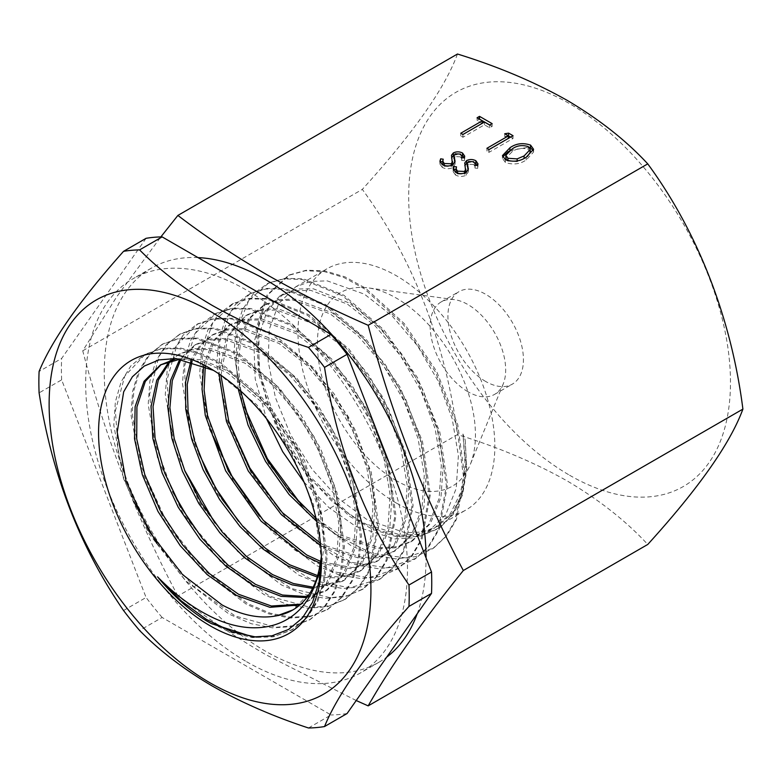 <?xml version="1.0" encoding="UTF-8"?>
<svg xmlns="http://www.w3.org/2000/svg" width="782" height="782" viewBox="0 0 782 782"><rect width="100%" height="100%" fill="white"/><g stroke="black" fill="none" stroke-linecap="round" stroke-linejoin="round"><path stroke-width="0.59" stroke-dasharray="3.91 2.93" d="M396.406 480.686A111.777 64.535 60 0 1 318.685 361.108A111.777 64.535 60 0 1 368.205 287.884A111.777 64.535 60 0 1 396.406 298.157A111.777 64.535 60 0 1 470.236 464.616A111.777 64.535 60 0 1 396.406 480.686M467.919 391.723A53.381 30.821 60 0 1 433.042 344.676A53.381 30.821 60 0 1 441.224 301.901A53.381 30.821 60 0 1 454.45 299.643A53.381 30.821 60 0 1 467.919 304.55A53.381 30.821 60 0 1 503.188 384.05A53.381 30.821 60 0 1 494.615 394.372A53.381 30.821 60 0 1 467.919 391.723M485.681 381.469A53.381 30.821 60 0 1 450.803 334.422A53.381 30.821 60 0 1 458.995 291.647A53.381 30.821 60 0 1 485.681 294.296A53.381 30.821 60 0 1 520.558 341.333A53.381 30.821 60 0 1 512.376 384.109A53.381 30.821 60 0 1 485.681 381.469M569.579 475.231A227.542 131.376 -120 0 0 730.476 382.339A227.542 131.376 -120 0 0 569.579 103.654A227.542 131.376 -120 0 0 408.683 196.546A227.542 131.376 -120 0 0 569.579 475.231M356.211 700.535L266.203 654.886C234.629 636.509 205.187 616.881 177.885 596.011L457.47 434.597C498.114 447.157 534.741 462.641 567.331 481.028C599.511 500.109 626.323 521.252 647.76 544.458M198.012 257.591A227.542 131.376 -120 0 0 151.385 268.138A227.542 131.376 -120 0 0 116.508 450.471A227.542 131.376 -120 0 0 265.157 650.995A227.542 131.376 -120 0 0 378.928 662.266A227.542 131.376 -120 0 0 386.767 657.066M417.207 613.762A227.542 131.376 -120 0 0 426.053 557.918M246.584 661.719A227.542 131.376 -120 0 0 360.355 672.989A227.542 131.376 -120 0 0 395.233 490.646A227.542 131.376 -120 0 0 246.584 290.132A227.542 131.376 -120 0 0 132.803 278.861A227.542 131.376 -120 0 0 97.926 461.204A227.542 131.376 -120 0 0 246.584 661.719M213.437 370.355L216.682 372.164L210.026 368.322L216.682 372.164L256.721 404.734L290.767 451.273L313.504 504.654L321.47 559.101M304.002 482.074L329.027 507.655L355.898 526.472L394.656 538.925L412.231 537.938L427.627 532.131L445.662 514.8L456.18 488.555L458.389 455.574L452.182 418.653L438.125 381.02L417.52 345.81L392.212 316.036L364.48 294.198L327.218 280.865L310.444 281.422L295.694 286.838L278.773 303.533L269.321 329.163L268.177 361.489L275.44 397.696L290.533 434.724L312.174 469.356L338.547 498.574L367.345 519.854L405.311 532.777L422.515 532.004L437.529 526.413L452.407 513.09L462.309 493.442L466.659 468.721L465.202 439.992L462.944 434.02L465.182 464.948L460.921 492.132L450.383 513.725L434.254 528.3L418.781 534.165L401.127 535.191L362.222 522.816L332.604 502.005L305.469 473.257L282.986 439.161L267.014 402.671L258.803 366.934L258.989 335.146L267.454 310.073L283.358 293.964L297.346 288.969L313.455 288.822L349.222 303.005L377.012 324.872L402.339 354.696L422.945 389.944L436.982 427.588L443.228 464.4L440.989 497.332L430.462 523.569L412.476 540.88L396.953 546.735L379.456 547.713L340.757 535.211L315.996 518.3M316.739 521.467L338.87 536.296L377.54 548.808L395.135 547.801L410.599 541.965L428.546 524.693L439.113 498.447L441.331 465.495L435.105 428.614L421.078 390.922L400.472 355.693L375.155 325.899L347.384 304.071L310.757 290.366L294.355 290.718L279.917 295.948L262.39 314.247L253.867 342.887L255.196 378.938L266.457 418.624M396.406 503.08A139.196 80.37 60 0 1 305.469 380.414A139.196 80.37 60 0 1 326.808 268.871A139.196 80.37 60 0 1 396.406 275.772A139.196 80.37 60 0 1 487.342 398.429A139.196 80.37 60 0 1 466.004 509.972A139.196 80.37 60 0 1 396.406 503.08M176.419 358.606L201.971 359.71L229.957 371.87L271.608 408.595L304.628 460.774L322.37 518.241L324.11 545.308L320.913 569.57M321.412 556.481L317.893 506.55L298.421 453.58L266.574 406.366L227.894 373.063L203.369 361.861L180.505 359.026M170.691 360.658L179.528 353.904L193.887 348.694L210.407 348.322L247.044 362.007L274.775 383.884L300.132 413.668L320.698 448.858L334.735 486.472L341.001 523.314L338.753 556.315L328.225 582.59L310.21 599.921L300.728 604.163M299.848 604.936L308.186 601.084L326.172 583.802L336.749 557.429L338.938 524.517L332.673 487.714L318.675 450.061L298.059 414.861L272.732 385.057L244.991 363.19L208.354 349.495L191.873 349.857L177.524 355.067L169.547 360.991M181.023 359.094L196.585 344.06L211.013 338.821L227.474 338.459L264.052 352.183L291.862 374.021L317.15 403.864L337.795 439.093L351.812 476.766L358.019 513.627L355.82 546.53L345.243 572.776L327.247 590.087L307.522 596.627M306.779 597.604L325.253 591.231L343.249 573.929L353.787 547.683L355.966 514.742L349.769 477.822L335.703 440.158L315.068 404.959L289.799 375.155L262.019 353.356L225.441 339.623L209.009 339.984L194.591 345.204L179.821 359.075M192.049 361.46L200.964 345.253L213.623 334.217L228.012 329.007L244.512 328.616L281.09 342.35L308.851 364.168L334.158 393.923L354.735 429.142L368.85 466.776L375.047 503.686L372.848 536.657L362.34 562.903L344.285 580.244L313.201 587.194M312.605 588.387L342.32 581.378L360.346 564.047L370.824 537.801L373.053 504.82L366.836 467.959L352.77 430.374L332.223 395.154L306.876 365.37L279.106 343.493L242.498 329.789L225.959 330.17L211.648 335.361L199.938 345.224L191.336 359.349M205.295 366.338L214.19 340.864L230.7 324.364L245.02 319.164L261.511 318.812L298.167 332.487L325.908 354.383L351.255 384.187L371.861 419.396L385.868 457.03L392.124 493.843L389.876 526.814L379.368 553.06L361.362 570.381L341.03 577.028L317.629 575.601M317.199 577.038L339.799 578.054L359.397 571.525L377.354 554.243L387.892 528.026L390.14 495.084L383.903 458.232L369.896 420.54L349.261 385.321L323.943 355.487L296.183 333.631L259.546 319.936L243.134 320.278L228.715 325.507L212.626 341.343L203.672 365.624M240.631 390.941L238.021 362.349L241.374 337.423L250.543 317.775L264.746 304.706L279.096 299.506L295.635 299.115L332.203 312.829L359.964 334.696L385.252 364.48L405.848 399.651L419.944 437.255L426.18 474.146L423.952 507.137L413.453 533.383L395.399 550.733L380.013 556.549L362.447 557.517L323.67 545.074L320.454 543.265M220.954 375.252L227.738 337.814L236.193 324.149L247.689 314.55L262.146 309.31L278.588 308.939L315.166 322.673L342.975 344.491L368.244 374.324L388.889 409.543L402.935 447.216L409.123 484.107L406.933 517.039L396.357 543.265L378.4 560.547L352.154 567.576L321.402 561.759M320.464 563.226L350.649 568.68L376.425 561.691L394.441 544.37L404.998 518.095L407.178 485.123L400.971 448.213L386.875 410.579L366.289 375.389L341.02 345.624L313.22 323.797L276.672 310.063L260.162 310.444L245.753 315.674L226.203 338.049L219.028 373.943M321.793 546.159L360.522 558.641L377.999 557.683L393.493 551.838L411.537 534.497L422.026 508.251L424.274 475.3L418.047 438.487L404.011 400.853L383.434 365.614L358.078 335.81L330.317 313.924L293.69 300.229L277.17 300.611L262.86 305.791L248.93 318.47L239.83 337.325L236.184 361.137L238.139 388.722M312.751 589.892L292.654 610.058M146.087 238.315L61.641 358.449L39.1 371.46M123.546 610.507L146.087 597.487L61.641 379.857L39.1 392.867M308.479 727.983L331.021 714.963L162.138 617.467L139.597 630.478M347.071 713.536A261.872 151.19 60 0 1 331.021 714.963M162.138 617.467A261.872 151.19 60 0 1 146.087 597.487M61.641 379.857A261.872 151.19 60 0 1 61.641 358.449M177.885 596.011C137.163 519.473 105.443 437.734 82.745 350.795L116.753 296.759L160.857 236.907M82.745 350.795L362.32 189.381C412.358 257.454 445.945 343.787 457.47 434.597M457.47 54.017C445.163 87.867 413.453 132.979 362.32 189.381M533.304 150.701L533.568 152.06L526.237 159.948C520.01 164.23 513.051 165.061 505.377 162.441L505.377 159.665M505.377 162.441L502.445 158.375L502.728 156.967M508.212 151.581L509.952 150.34M509.952 150.545L528.974 147.133M526.237 159.948L526.237 157.172M507.059 160.457L507.909 161.063L517.166 161.649L524.096 158.697L527.488 156.429M530.235 152.255L528.192 149.352C522.122 147.515 516.755 148.326 512.112 151.776L505.837 158.032M528.192 149.352L528.192 146.576M517.166 161.649L517.166 160.887M510.636 137.085L513.031 138.473L489.063 152.314L486.912 151.063L508.427 138.649L504.732 136.518L504.732 133.751M504.732 136.518L508.427 135.941M513.031 138.473L513.031 135.706M489.063 152.314L489.063 149.538M486.912 151.063L486.912 148.297M489.737 125.022L492.132 126.41L489.679 127.828L484.449 124.807L462.944 137.231L460.793 135.99L482.298 123.282M482.298 123.566L477.079 120.555L477.079 117.779M477.079 120.555L479.474 119.167M492.132 126.41L492.132 123.634M489.679 127.828L489.679 125.061M484.449 124.807L484.449 122.041M462.944 137.231L462.944 134.465M460.793 135.99L460.793 133.223M468.174 170.173L468.35 171.737L466.228 175.217C462.621 176.849 459.063 176.791 455.554 175.051L455.554 172.284M455.554 175.051L453.189 171.727L453.482 170.251M456.004 169.567L456.512 169.635L456.512 166.869M456.512 169.635L456.004 171.551M456.248 172.646L457.529 173.917L457.529 173.135M457.529 173.917L464.528 174.21L464.528 173.174M464.528 174.21L465.73 172.724L464.791 163.819M464.752 163.311L465.007 164.982M466.639 163.34C469.747 161.894 472.817 161.942 475.837 163.487M477.743 165.403L477.704 168.306L477.704 165.54M477.704 168.306L474.967 168.091L474.967 165.325M474.967 168.091L475.143 166.654L473.687 164.503L473.687 161.737M473.687 164.503L468.447 164.288L468.447 161.522M468.447 164.288L467.225 166.449M466.228 175.217L466.228 172.451M454.899 162.509L455.075 164.073L452.954 167.553C449.347 169.186 445.789 169.127 442.28 167.387L442.28 164.621M442.28 167.387L439.914 164.064L440.207 162.588M442.729 161.903L443.238 161.972L443.238 159.205M443.238 161.972L442.729 163.888M442.974 164.982L444.254 166.253L444.254 165.471M444.254 166.253L451.253 166.546L451.253 165.51M451.253 166.546L452.455 165.061L451.517 156.156M451.478 155.638L451.732 157.319M453.365 155.677C456.473 154.23 459.533 154.279 462.563 155.814M464.469 157.739L464.43 160.642L464.43 157.876M464.43 160.642L461.693 160.427L461.693 157.661M461.693 160.427L461.869 158.99L460.403 156.84L460.403 154.074M460.403 156.84L455.163 156.625L455.163 153.849M455.163 156.625L453.951 158.785M452.954 167.553L452.954 164.787M256.388 637.144L275.821 635.874L292.947 629.266L307.179 617.575L317.854 601.104L324.608 580.498L327.208 556.54L319.789 502.347L296.877 446.678L262.234 397.862L221.111 363.239L200.153 352.897L180.036 347.922L161.532 348.401L145.325 354.197L124.749 376.093L115.404 410.765L118.434 454.186L133.663 501.389M156.781 543.373L193.545 586.51L235.118 615.962L275.948 627.281L294.384 625.668L310.64 619.207L324.677 607.36L335.214 590.84L341.861 570.254L344.412 546.383L336.905 492.386L314.247 436.962L279.721 388.341L238.862 353.591L197.914 338.127L179.371 338.264L163.135 343.826L149.685 354.745L139.792 370.521L133.869 390.521L132.187 413.981L141.679 467.362L166.82 522.278L204.092 570.225L247.747 603.655L269.966 613.137L291.324 617.34L310.982 615.991L328.205 609.08L342.125 597.155L352.555 580.606L359.124 560.01L361.528 536.12L354.109 482.308L331.382 427.06L297.033 378.468L256.291 343.894L215.392 328.127L196.888 328.245L180.652 333.699L168.238 343.298L158.707 356.924L149.577 394.499L154.328 441.4L172.705 491.692M190.964 523.217L227.924 566.803L269.878 596.285L311.021 607.614L329.525 605.776L345.771 598.944L359.593 586.94L369.896 570.283L378.732 525.797L371.196 472.074L348.449 416.904L314.149 368.518L273.465 333.914L232.694 318.284L214.239 318.401L197.983 323.728L176.918 345.175L167.084 379.583L169.645 422.915L184.581 470.305M214.874 522.923L251.403 562.444L291.588 588.582L330.522 597.761L347.97 595.532L363.337 588.807L376.963 576.686L387.149 560.049L395.985 515.856L388.39 462.338L365.947 407.461L331.861 359.202L291.481 324.481L250.846 308.509L232.342 308.225L216.057 313.299L195.129 333.543L184.572 366.064L185.921 407.598L198.814 453.462M238.49 521.291L274.277 557.341L312.849 580.42L349.779 587.839L380.824 578.572L394.392 566.442L404.568 549.863L413.092 505.524L405.575 452.152L382.994 397.422L349.055 349.192L308.734 314.677L268.148 298.499L249.712 298.304L233.466 303.367L212.958 322.331L202.235 353.112L202.274 392.408L213.232 436.248M259.438 516.081L295.01 550.196L332.819 571.603L368.723 577.781L398.879 568.152L412.251 555.875L422.104 539.033L430.335 494.625L422.466 441.371L399.876 386.836L365.927 339.007L325.762 304.569L285.352 288.666L266.975 288.421L250.719 293.289L230.739 311.549L219.791 340.874L218.911 378.39L228.481 420.677M280.64 510.832L315.547 542.776L352.232 562.453L386.895 567.82L416.053 558.319L429.308 545.963L439.201 529.248L447.539 485.153L439.826 432.075L417.529 377.726L383.854 329.818L343.865 295.234L303.533 278.891L285.098 278.265L268.803 282.918L248.744 300.454L237.298 328.714L235.841 365.35L244.307 406.806M301.402 504.879L335.937 535.083L371.821 553.333L405.575 557.879L433.805 547.899L446.757 535.778L456.444 519.453L464.655 476.306L457.753 424.597L436.581 371.245L404.314 323.631L365.507 288.147L345.097 276.896L325.283 270.963L306.564 270.161L289.721 274.805L268.255 294.472L257.405 328.264L259.859 373.346L277.004 424.685L308.323 475.045L350.659 515.446L374.207 528.759L397.872 535.924L420.325 535.836L440.139 527.567L453.325 514.204L462.553 494.889L466.825 469.914L465.202 439.992M205.832 620.468L229.439 631.983L252.263 637.574L273.309 636.841L291.745 629.969L305.977 618.269L316.651 601.798L323.416 581.192L326.016 557.234L318.597 503.031L295.684 447.363L261.041 398.546L219.918 363.923L198.951 353.572L178.834 348.606L160.33 349.085L144.123 354.881L130.838 365.908L121.142 381.802L115.374 401.84L113.81 425.261L123.458 478.496L148.629 533.187L185.745 580.85L229.243 614.232L251.354 623.743L272.605 627.868L292.224 626.597L309.457 619.911L323.484 608.064L334.031 591.544L340.678 570.958L343.22 547.077L335.722 493.08L313.064 437.646L278.529 389.025L237.669 354.266L196.702 338.792L178.159 338.938L161.933 344.5L148.472 355.419L138.58 371.206L132.657 391.205L130.965 414.665L140.457 468.056L165.608 522.982L202.88 570.938L246.555 604.369L268.773 613.85L290.132 618.063L309.799 616.705L327.023 609.794L340.952 597.878L351.382 581.309L357.951 560.714L360.355 536.823L352.926 483.002L330.2 427.744L295.84 379.133L255.088 344.559L214.18 328.792L195.676 328.909L179.43 334.354L165.872 345.214L155.872 360.952L149.909 381L148.199 404.499L157.495 457.969L182.832 513.08L220.162 561.202L264.023 594.603L286.32 604.163L307.707 608.24L327.384 606.734L344.588 599.667L358.42 587.663L368.733 571.007L377.559 526.501L370.033 472.768L347.276 417.578L312.966 369.172L272.263 334.569L231.482 318.939L213.017 319.046L196.761 324.383L183.115 335.175L173.135 350.991L167.123 371.039L165.285 394.509L174.757 448.145L200.065 503.413L237.601 551.486L281.559 584.995L303.895 594.408L325.312 598.386L344.979 596.734L362.174 589.55L375.8 577.419L385.985 560.782L394.822 516.56L387.227 463.032L364.774 408.136L330.678 359.857L290.278 325.117L249.624 309.144L231.12 308.861L214.825 313.944L200.994 324.608L190.7 340.19L184.376 360.072L182.441 383.6L191.649 437.441L216.956 492.983L254.6 541.476L298.792 575.132L321.246 584.565L342.751 588.504L362.496 586.754L379.671 579.325L393.238 567.185L403.414 550.606L411.948 506.247L404.421 452.846L381.831 398.097L347.882 349.837L307.541 315.312L266.926 299.115L248.481 298.929L232.225 303.993L218.227 314.53L207.836 330.092L201.59 350.17L199.654 373.825L208.882 427.852L234.483 483.638L272.361 532.2L316.808 565.679L339.329 574.956L360.864 578.602L380.56 576.529L397.725 568.915L411.107 556.628L420.96 539.776L429.191 495.348L421.322 442.065L398.722 387.501L364.754 339.642L324.559 305.195L284.13 289.272L265.743 289.027L249.478 293.905L235.46 304.433L225.128 320.102L218.794 340.121L216.731 363.689L226.057 417.784L251.511 473.618L289.448 522.22L333.914 555.748L356.436 564.956L377.989 568.651L397.755 566.735L414.91 559.091L428.174 546.726L438.067 530.001L446.405 485.876L438.692 432.769L416.376 378.38L382.681 330.444L342.672 295.84L302.311 279.487L283.866 278.861L267.561 283.524L253.319 293.915L242.645 309.349L236.047 329.261L233.935 352.946L242.977 407.285L268.539 463.472L306.681 512.386L351.441 545.934L374.109 555.2L395.77 558.886L415.545 556.657L432.661 548.681L445.632 536.55L455.32 520.216L463.531 477.04L456.62 425.291L435.437 371.909L403.15 324.256L364.314 288.753L343.885 277.493L324.051 271.55L305.322 270.748L288.47 275.401L266.985 295.078L256.134 328.89L258.588 374.011L275.743 425.388L307.082 475.798L349.456 516.218L373.024 529.551L396.709 536.726L419.172 536.628L439.005 528.358L452.788 514.126L462.123 493.334L465.867 466.316L462.944 434.02M512.112 151.776L512.112 149.01M465.329 168.961L465.329 166.195M452.055 161.297L452.055 158.531M454.45 299.643L368.205 287.884M441.224 301.901L458.995 291.647M378.928 662.266L360.355 672.989M279.917 295.948L283.358 293.964M295.694 286.838L326.808 268.871M177.524 355.067L179.528 353.904M194.591 345.204L196.585 344.06M211.648 335.361L213.623 334.217M228.715 325.507L230.7 324.364M245.753 315.674L247.689 314.55M262.86 305.791L264.746 304.706M308.186 601.084L310.21 599.921M325.253 591.231L327.247 590.087M342.32 581.378L344.285 580.244M359.397 571.525L361.362 570.381M376.425 561.691L378.4 560.547M393.493 551.838L395.399 550.733M410.599 541.965L412.476 540.88M427.627 532.131L434.254 528.3M437.529 526.413L466.004 509.972M321.49 556.843L321.49 561.378M151.385 268.138L132.803 278.861M502.445 155.608L502.445 158.375M533.568 149.294L533.568 152.06M453.189 168.951L453.189 171.727M477.968 163.829L477.968 166.595M475.143 165.334L475.143 166.654M468.35 168.971L468.35 171.737M439.914 161.287L439.914 164.064M464.694 156.165L464.694 158.932M461.869 157.671L461.869 158.99M455.075 161.307L455.075 164.073M494.615 394.372L512.376 384.109M503.188 384.05L470.236 464.616M292.947 629.266L291.745 629.969M145.325 354.197L144.123 354.881M310.64 619.207L309.457 619.911M163.135 343.826L161.933 344.5M328.205 609.08L327.023 609.794M180.652 333.699L179.43 334.354M345.771 598.944L344.588 599.667M197.983 323.728L196.761 324.383M363.337 588.807L362.174 589.55M216.057 313.299L214.825 313.944M380.824 578.572L379.671 579.325M233.466 303.367L232.225 303.993M398.879 568.152L397.725 568.915M250.719 293.289L249.478 293.905M416.053 558.319L414.91 559.091M268.803 282.918L267.561 283.524M433.805 547.899L432.661 548.681M289.721 274.805L288.47 275.401M440.139 527.567L439.005 528.358"/><path stroke-width="1.17" d="M368.175 705.872L647.76 544.458C698.727 488.291 730.447 443.169 742.9 409.103C731.463 318.733 698.023 232.322 647.76 163.878C626.323 140.672 599.511 119.529 567.331 100.448C534.741 82.061 498.114 66.578 457.47 54.017L177.885 215.431C205.187 236.301 234.629 255.929 266.203 274.306C298.118 292.576 332.106 309.574 368.175 325.292C390.883 412.241 422.593 493.98 463.325 570.518C422.593 620.84 390.883 665.961 368.175 705.872L356.211 700.535M386.767 657.066A227.542 131.376 -120 0 0 417.207 613.762M426.053 557.918A227.542 131.376 -120 0 0 265.157 279.409A227.542 131.376 -120 0 0 198.012 257.591M210.026 682.823A227.542 131.376 -120 0 0 370.922 589.921A227.542 131.376 -120 0 0 210.026 311.236A227.542 131.376 -120 0 0 49.129 404.138A227.542 131.376 -120 0 0 210.026 682.823M308.479 727.983C273.446 716.488 241.384 702.5 212.274 686.019C184.024 669.441 159.802 650.927 139.597 630.478A261.872 151.19 60 0 1 123.546 610.507C79.979 547.107 51.837 474.557 39.1 392.867A261.872 151.19 60 0 1 39.1 371.46C51.68 340.473 79.823 300.435 123.546 251.335A261.872 151.19 60 0 1 139.597 249.898L162.138 236.887L331.021 334.383L308.479 347.404A261.872 151.19 60 0 1 324.53 367.374C337.11 448.663 365.262 521.203 408.976 585.014A261.872 151.19 60 0 1 408.976 606.412C365.419 655.287 337.267 695.335 324.53 726.546A261.872 151.19 60 0 1 308.479 727.983M139.597 249.898C159.802 270.347 184.024 288.861 212.274 305.439C241.384 321.92 273.446 335.908 308.479 347.404M321.47 559.101L319.036 582.258L312.536 602.257L302.292 618.122L288.568 629.461L271.921 635.825L253.026 636.968L211.277 623.567L205.832 620.468C188.599 609.647 172.509 595.112 157.553 576.842C175.647 595.346 194.571 609.158 214.317 618.298C263.945 641.074 309.32 622.032 319.095 569.834A139.196 80.37 60 0 1 292.654 610.058A139.196 80.37 60 0 1 277.551 615.61C260.738 619.217 242.244 615.659 222.039 604.916L182.568 574.614L148.854 531.017L125.99 480.93L117.202 432.094L123.673 391.821L132.373 376.807L144.25 366.074L158.961 359.906L175.735 358.567L213.437 370.355M210.026 625.737A157.632 91.005 60 0 1 98.561 432.681A157.632 91.005 60 0 1 210.026 368.322L210.026 368.322A157.632 91.005 60 0 1 321.49 561.378A157.632 91.005 60 0 1 210.026 625.737M266.457 418.624L282.683 451.683L304.002 482.074M300.728 604.163L271.354 606.011L238.5 594.242L209.351 573.529L182.626 544.927L160.447 511.008L144.768 474.586L136.713 438.868L136.918 406.923L145.335 381.401L161.18 364.529M180.505 359.026L160.437 364.93L176.419 358.606M160.437 364.93L144.044 381.313L135.12 406.66L134.514 438.731L142.324 474.733L157.984 511.438L180.202 545.66L207.054 574.526L236.447 595.425L269.976 607.331L299.848 604.936M307.522 596.627L282.449 595.024L255.558 584.398L227.953 565.034L202.343 538.515L180.701 506.844L164.513 472.563L155.09 438.252L153.028 406.65L158.326 380.12L170.691 360.658M169.547 360.991L156.781 380.13L151.053 406.601L152.832 438.36L162.148 472.846L178.276 507.362L199.948 539.257L225.685 566.002L253.505 585.581L281.149 596.363L306.779 597.604M313.201 587.194L293.358 583.509L272.556 574.584L246.555 556.51L222.254 532.102L201.228 502.982L184.875 471.008L174.19 438.497L169.909 407.666L172.304 380.59L181.023 359.094M179.821 359.075L170.603 380.326L167.847 407.412L171.893 438.389L182.411 471.126L198.696 503.305L219.83 532.757L244.316 557.507L270.552 575.738L292.038 584.848L312.605 588.387M317.629 575.601L289.594 564.741L265.479 548.299L242.743 526.237L222.655 499.981L206.252 470.989L194.532 440.833L188.091 411.42L187.23 384.509L192.049 361.46M191.336 359.349L185.588 382.027L185.705 409.133L191.639 439.005L203.125 469.679L219.556 499.415L239.937 526.482L263.094 549.091L287.659 565.865L317.199 577.038M321.402 561.759L306.632 554.907L263.436 520.48L228.315 470.989L207.621 416.034L204.102 389.915L205.295 366.338M203.672 365.624L202.049 389.094L205.285 415.428L225.675 470.872L261.061 521.125L304.726 556.012L320.464 563.226M320.454 543.265L282.351 512.64L250.23 469.972L228.794 421.703L220.954 375.252M219.028 373.943L226.428 421.39L248.236 470.93L281.344 514.624L320.649 545.523M315.996 518.3L289.76 492.054L267.395 460.354L250.582 425.74L240.631 390.941M238.139 388.722L248.05 425.105L265.538 461.4L289.066 494.478L316.739 521.467M320.913 569.57L312.751 589.892M292.918 609.901L277.551 615.61M319.095 569.834L321.412 556.481M455.554 172.284L453.189 168.951L453.922 166.498L456.512 166.869L456.004 168.785L457.529 171.15L464.528 171.444L465.828 169.088L465.73 172.714L464.791 162.871L466.639 160.574C469.747 159.127 472.817 159.176 475.837 160.711L477.968 163.829L477.704 165.54L474.967 165.325L475.143 163.888L473.687 161.737L468.447 161.522L467.225 163.682L468.35 168.971L466.228 172.451C462.621 174.073 459.063 174.024 455.554 172.284M464.752 163.311L464.791 163.819M467.225 166.146L467.225 163.506L467.9 169.039L467.9 166.273M504.732 133.751L508.603 133.145L513.031 135.706L489.063 149.538L486.912 148.297L508.427 135.882L504.732 133.751M368.175 325.292L647.76 163.878M505.377 159.665L502.445 155.608L509.952 147.769C516.052 143.438 522.923 142.549 530.577 145.12L533.568 149.294L526.237 157.172C520.01 161.463 513.051 162.294 505.377 159.665M482.298 120.799L477.079 117.779L479.532 116.362L492.132 123.634L489.679 125.061L484.449 122.041L462.944 134.465L460.793 133.223L482.298 120.799L482.298 123.282M442.28 164.621L439.914 161.287L440.647 158.834L443.238 159.205L442.729 161.121L444.254 163.487L451.253 163.78L452.553 161.424L452.455 165.051L451.517 155.207L453.365 152.91C456.473 151.454 459.533 151.503 462.563 153.047L464.694 156.165L464.43 157.876L461.693 157.661L461.869 156.214L460.403 154.074L455.163 153.849L453.951 156.009L455.075 161.307L452.954 164.787C449.347 166.41 445.789 166.361 442.28 164.621M451.478 155.638L451.517 156.156M453.951 158.482L453.951 155.843L454.625 161.375L454.625 158.599M408.976 606.412L431.517 593.401L347.071 713.536L324.53 726.546M324.53 367.374L347.071 354.354L431.517 571.994L408.976 585.014M162.138 236.887A261.872 151.19 60 0 0 146.087 238.315L123.546 251.335M331.021 334.383A261.872 151.19 60 0 1 347.071 354.354M431.517 571.994A261.872 151.19 60 0 1 431.517 593.401M160.857 236.907L177.885 215.431M463.325 570.518L742.9 409.103M502.728 156.967L508.212 151.581M509.952 150.34L509.952 147.769M528.974 147.133L530.577 147.886L530.577 145.12M530.577 147.886L533.304 150.701M527.488 156.429L530.235 152.255L530.235 149.489L528.192 146.576C522.122 144.748 516.755 145.56 512.112 149.01L505.837 155.266L507.909 158.287L517.166 158.883L524.096 155.931L530.235 149.489M505.837 155.266L505.837 158.032L507.059 160.457M524.096 158.345L524.096 155.931M517.166 160.887L517.166 158.883M507.909 160.74L507.909 158.287M508.427 135.941L508.603 133.145M508.603 135.912L510.636 137.085M508.427 138.365L508.427 135.882M479.474 119.167L479.532 116.362M479.532 119.128L489.737 125.022M453.482 170.251L453.922 166.498M453.922 169.264L456.004 169.567M456.004 168.785L456.248 172.646M457.529 173.135L457.529 171.15M464.528 173.174L464.528 171.444M464.791 165.647L466.639 163.34L466.639 160.574M466.639 163.34L467.265 163.018M474.987 163.057L475.837 163.487L475.837 160.711M475.837 163.487L477.743 165.403M467.9 169.039L468.174 170.173M440.207 162.588L440.647 158.834M440.647 161.6L442.729 161.903M442.729 161.121L442.974 164.982M444.254 165.471L444.254 163.487M451.253 165.51L451.253 163.78M451.517 157.974L453.365 155.677L453.365 152.91M453.365 155.677L453.99 155.354M461.712 155.393L462.563 155.814L462.563 153.047M462.563 155.814L464.469 157.739M454.625 161.375L454.899 162.509M157.553 576.842L181.16 600.811L206.36 619.373L231.853 631.729L256.388 637.144M133.663 501.389L156.781 543.373M172.705 491.692L190.964 523.217M184.581 470.305L214.874 522.923M198.814 453.462L216.067 488.701L238.49 521.291M213.232 436.248L232.782 477.958L259.438 516.081M228.481 420.677L249.898 468.076L280.64 510.832M244.307 406.806L267.346 458.653L301.402 504.879M475.143 163.888L475.143 165.334M461.869 156.214L461.869 157.671"/></g></svg>
